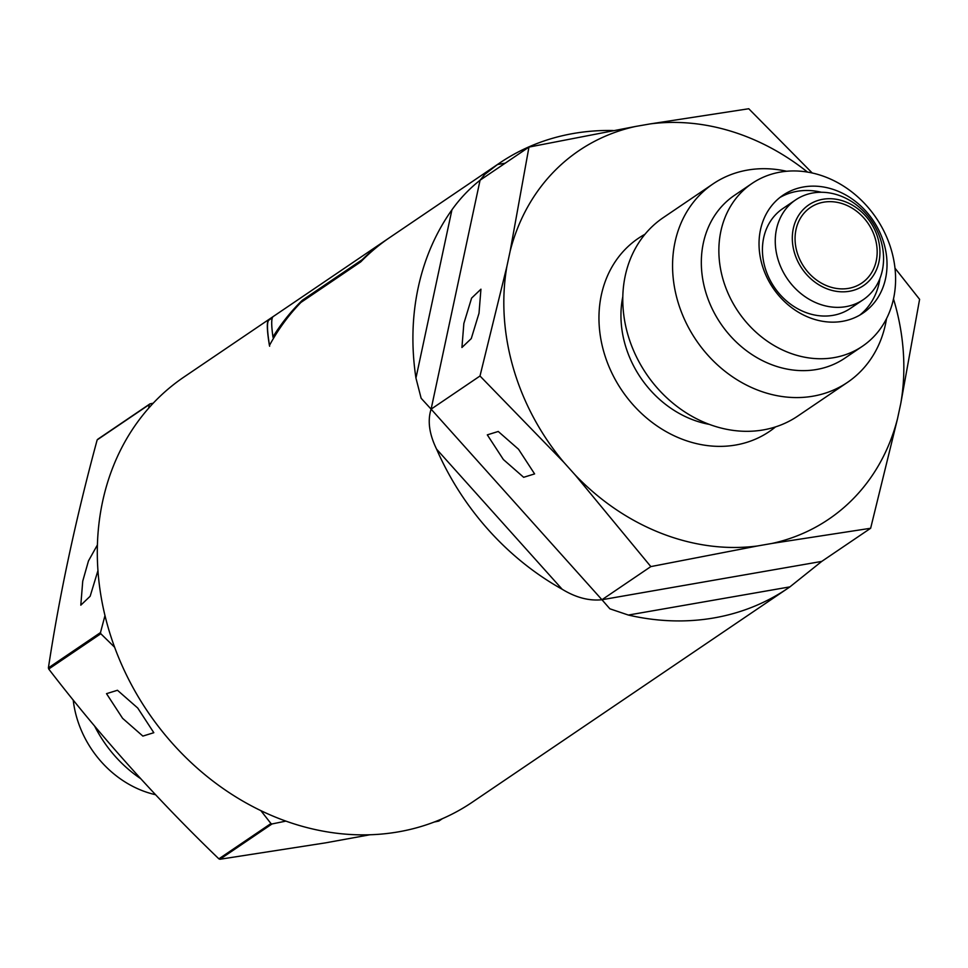 <?xml version="1.0" encoding="UTF-8"?>
<svg xmlns="http://www.w3.org/2000/svg" width="968" height="968" viewBox="0 0 968 968"><rect width="100%" height="100%" fill="white"/><g stroke="black" fill="none" stroke-linecap="round" stroke-linejoin="round"><path stroke-width="1.45" d="M97.937 570.636L90.157 596.252L80.804 605.169L82.74 581.139L88.475 560.908L97.393 544.96M122.585 718.316L106.516 693.657L117.467 690.269L137.746 708.044L153.815 732.703L142.865 736.091L122.585 718.316M442.315 818.722L438.843 821.07L434.233 822.026M369.957 834.767L325.381 842.886L219.942 859.257A256.859 217.764 -124.1 0 1 218.877 858.846L270.955 823.538L260.852 810.627M148.685 408.145L149.229 404.6A256.859 217.764 -124.1 0 1 149.967 403.874L153.186 403.208M114.611 647.229L100.805 633.737A256.859 217.764 -124.1 0 1 100.478 632.588L104.98 615.587M285.899 821.106L272.008 823.962A256.859 217.764 -124.1 0 1 270.955 823.538M149.229 404.6L97.163 439.896A256.859 217.764 -124.1 0 1 97.889 439.169L149.967 403.874M100.805 633.737L48.727 669.033A256.859 217.764 -124.1 0 1 48.4 667.896L100.478 632.588M272.008 823.962L219.942 859.257M218.877 858.846C156.864 799.157 100.152 735.886 48.727 669.033M48.4 667.896C59.363 595.477 75.613 519.477 97.163 439.896M140.65 778.647A119.863 101.628 -124.1 0 1 94.586 726.012M155.558 794.716A98.361 83.393 -124.1 0 1 73.205 699.997M848.634 288.355A45.69 38.732 55.9 0 0 861.75 283.092A45.69 38.732 55.9 0 0 872.301 230.747A45.69 38.732 55.9 0 0 823.599 202.191A45.69 38.732 55.9 0 0 810.482 207.454A45.69 38.732 55.9 0 0 799.931 259.787A45.69 38.732 55.9 0 0 848.634 288.355M479.015 313.209L480.939 289.19L471.597 298.108L463.853 323.481L461.93 347.5L471.271 338.582L479.015 313.209M503.372 459.522L523.652 477.297L534.602 473.909L518.533 449.249L498.254 431.474L487.303 434.862L503.372 459.522M274.138 315.907L183.956 377.036A256.859 217.764 55.9 0 0 124.678 671.26A256.859 217.764 55.9 0 0 398.441 831.851A256.859 217.764 55.9 0 0 472.202 802.254L787.819 588.314A256.859 217.764 55.9 0 0 789.912 586.874L628.365 615.055A256.859 217.764 55.9 0 0 714.069 617.911A256.859 217.764 55.9 0 0 787.819 588.314M822.752 199.287A48.763 41.346 55.9 0 0 794.389 252.551A48.763 41.346 55.9 0 0 849.48 291.259A48.763 41.346 55.9 0 0 877.855 237.995A48.763 41.346 55.9 0 0 822.752 199.287M812.902 192.971A60.27 51.098 55.9 0 0 795.599 199.916A60.27 51.098 55.9 0 0 781.684 268.971A60.27 51.098 55.9 0 0 845.923 306.65A60.27 51.098 55.9 0 0 863.238 299.705A60.27 51.098 55.9 0 0 877.141 230.662A60.27 51.098 55.9 0 0 812.902 192.971M795.599 199.916L782.773 208.604A60.27 51.098 55.9 0 0 768.858 277.659A60.27 51.098 55.9 0 0 833.109 315.338A60.27 51.098 55.9 0 0 850.412 308.393L863.238 299.705M842.547 321.315A71.233 60.391 55.9 0 0 862.996 313.1A71.233 60.391 55.9 0 0 879.44 231.509A71.233 60.391 55.9 0 0 803.513 186.969A71.233 60.391 55.9 0 0 783.064 195.173A71.233 60.391 55.9 0 0 766.62 276.775A71.233 60.391 55.9 0 0 842.547 321.315M859.693 315.169A71.233 60.391 55.9 0 0 879.924 278.518M821.457 192.269A71.233 60.391 55.9 0 0 797.075 191.325A71.233 60.391 55.9 0 0 779.93 197.484M780.281 172.098A98.361 83.393 55.9 0 0 752.039 183.436A98.361 83.393 55.9 0 0 729.34 296.099A98.361 83.393 55.9 0 0 834.174 357.603A98.361 83.393 55.9 0 0 862.415 346.266A98.361 83.393 55.9 0 0 885.115 233.603A98.361 83.393 55.9 0 0 780.281 172.098M752.039 183.436L734.506 195.318A98.361 83.393 55.9 0 0 711.807 307.993A98.361 83.393 55.9 0 0 816.641 369.486A98.361 83.393 55.9 0 0 844.882 358.148L862.415 346.266M786.645 171.263A119.863 101.628 55.9 0 0 747.417 170.102A119.863 101.628 55.9 0 0 713.005 183.92A119.863 101.628 55.9 0 0 685.332 321.219A119.863 101.628 55.9 0 0 813.096 396.166A119.863 101.628 55.9 0 0 847.508 382.36A119.863 101.628 55.9 0 0 886.531 318.641M713.005 183.92L663.213 217.667A119.863 101.628 55.9 0 0 635.553 354.978A119.863 101.628 55.9 0 0 763.304 429.913A119.863 101.628 55.9 0 0 797.717 416.107L847.508 382.36M271.935 317.395L268.656 319.634C266.648 321.497 266.914 330.124 269.431 345.503A256.859 217.764 -124.1 0 1 300.927 302.427L360.774 261.856A256.859 217.764 -124.1 0 1 389.777 237.511L499.573 163.084A256.859 217.764 55.9 0 0 497.479 164.536L505.211 163.181M628.365 615.055L609.876 608.811L601.951 599.736C589.064 601.067 575.803 597.583 562.166 589.246L436.604 449.176A256.859 217.764 55.9 0 0 562.166 589.246M436.604 449.176C429.223 434.063 427.396 420.717 431.111 409.149L421.14 398.271L415.95 378.077L451.935 209.826A256.859 217.764 55.9 0 0 415.95 378.077M451.935 209.826C459.897 198.646 469.274 188.784 480.067 180.217L484.823 174.361L497.479 164.536M613.107 130.523A256.859 217.764 55.9 0 0 573.334 133.499A256.859 217.764 55.9 0 0 499.573 163.084M528.964 147.088L635.565 126.457A222.604 188.736 55.9 0 0 510.136 251.184L528.964 147.088L480.067 180.217L431.111 409.149L601.951 599.736L821.747 561.404L789.912 586.874M807.506 172.086A222.604 188.736 55.9 0 0 650.218 123.904L748.76 108.743L812.225 172.994M895.001 268.197L919.6 299.33L900.784 403.438A222.604 188.736 55.9 0 0 893.5 298.955M897.517 418.696L870.643 528.262L772.101 543.423A222.604 188.736 55.9 0 0 897.517 418.696L900.784 403.438M757.448 545.976L650.835 566.595L575.137 474.925A222.604 188.736 55.9 0 0 757.448 545.976L772.101 543.423M479.995 376.007L506.881 266.454A222.604 188.736 55.9 0 0 563.751 462.22L479.995 376.007L431.111 409.149M506.881 266.454L510.136 251.184M575.137 474.925L563.751 462.22M635.565 126.457L650.218 123.904M821.747 561.404L870.643 528.262M601.951 599.736L650.835 566.595M269.636 346.229C267.095 330.766 266.817 322.09 268.814 320.19L268.656 319.634M268.814 320.19L272.347 317.782M362.25 260.356L302.488 300.854A256.314 217.304 55.9 0 0 273.157 337.602L272.952 336.912A256.859 217.764 -124.1 0 1 302.318 300.262L362.165 259.702A256.859 217.764 -124.1 0 1 387.406 239.12A256.859 217.764 -124.1 0 1 388.591 238.322M387.406 239.12L273.049 316.657C271.306 318.254 271.27 325.006 272.952 336.912M622.799 296.68A100.273 85.015 55.9 0 0 709.362 424.383M644.966 234.268A116.717 98.954 55.9 0 0 609.525 367.876A116.717 98.954 55.9 0 0 735.801 445.002A116.717 98.954 55.9 0 0 775.537 426.9"/></g></svg>
